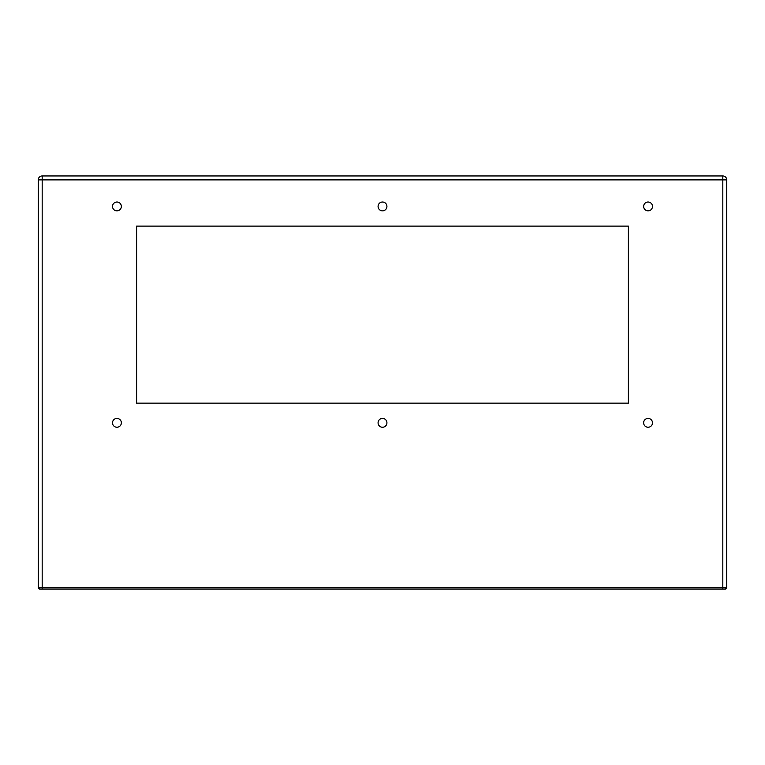 <?xml version="1.0" encoding="UTF-8"?>
<svg xmlns="http://www.w3.org/2000/svg" width="765" height="765" viewBox="0 0 765 765"><rect width="100%" height="100%" fill="white"/><g stroke="black" fill="none" stroke-linecap="round" stroke-linejoin="round"><path stroke-width="1.15" d="M116.94 202.017A4.427 4.427 0 0 0 112.512 206.445A4.427 4.427 0 0 0 116.94 210.863A4.427 4.427 0 0 0 121.358 206.445A4.427 4.427 0 0 0 116.94 202.017M382.5 202.017A4.427 4.427 0 0 0 378.073 206.445A4.427 4.427 0 0 0 382.5 210.863A4.427 4.427 0 0 0 386.927 206.445A4.427 4.427 0 0 0 382.5 202.017M648.06 202.017A4.427 4.427 0 0 0 643.642 206.445A4.427 4.427 0 0 0 648.06 210.863A4.427 4.427 0 0 0 652.488 206.445A4.427 4.427 0 0 0 648.06 202.017M648.06 418.398A4.427 4.427 0 0 0 643.642 422.825A4.427 4.427 0 0 0 648.06 427.253A4.427 4.427 0 0 0 652.488 422.825A4.427 4.427 0 0 0 648.06 418.398M382.5 418.398A4.427 4.427 0 0 0 378.073 422.825A4.427 4.427 0 0 0 382.5 427.253A4.427 4.427 0 0 0 386.927 422.825A4.427 4.427 0 0 0 382.5 418.398M116.94 418.398A4.427 4.427 0 0 0 112.512 422.825A4.427 4.427 0 0 0 116.94 427.253A4.427 4.427 0 0 0 121.358 422.825A4.427 4.427 0 0 0 116.94 418.398M42.18 589.05L39.704 589.05A1.454 1.454 0 0 1 38.25 587.596L38.25 179.88A3.93 3.93 0 0 1 42.18 175.95L722.82 175.95A3.93 3.93 0 0 1 726.75 179.88L726.75 587.596L725.297 589.05L42.18 589.05L42.18 587.596L722.82 587.596L722.82 179.88L42.18 179.88L42.18 587.596L38.25 587.596L39.704 589.05M136.61 403.155L628.39 403.155L628.39 226.115L136.61 226.115L136.61 403.155M726.75 587.596A1.454 1.454 0 0 1 725.297 589.05A1.454 1.454 0 0 0 726.75 587.596L722.82 587.596L722.82 589.05M38.25 179.88L42.18 179.88L42.18 175.95M722.82 175.95L722.82 179.88L726.75 179.88"/></g></svg>
